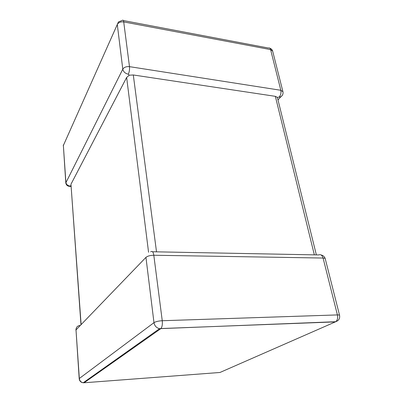 <?xml version="1.0" encoding="UTF-8"?>
<svg xmlns="http://www.w3.org/2000/svg" width="403" height="403" viewBox="0 0 403 403"><rect width="100%" height="100%" fill="white"/><g stroke="black" fill="none" stroke-linecap="round" stroke-linejoin="round"><path stroke-width="0.6" d="M80.943 324.279L70.963 184.231L126.643 77.457L129.262 75.205L133.297 74.973L275.345 96.332L277.365 97.385L316.365 254.892M129.262 75.205L128.325 74.223C125.262 73.507 123.414 71.83 122.789 69.19L117.293 24.512L63.367 145.488L65.885 182.307C66.268 184.433 67.649 185.682 70.016 186.05L70.933 185.687M278.005 99.879L280.785 96.836L277.365 97.385M69.089 185.889L69.779 186.382C67.513 186.221 66.183 185.068 65.8 182.912L122.789 69.19C124.104 67.23 126.335 66.384 129.484 66.651L280.836 90.282L270.589 49.599L123.716 21.913L129.484 66.651C129.711 69.457 129.328 71.981 128.325 74.223M70.988 186.463L69.779 186.382L70.016 186.05M79.789 325.478C77.331 325.911 76.071 327.392 76.006 329.921L79.336 378.482L153.981 322.657L145.946 257.376L76.006 329.921L79.2 378.644M133.297 74.973L156.515 251.835M314.345 254.852L275.345 96.332M152.556 251.759L318.748 254.938C320.697 254.137 322.138 255.175 323.08 258.046L153.81 255.25L162.253 320.728L337.402 314.919L323.08 258.046C324.4 258.081 325.12 258.328 325.251 258.786C324.627 256.741 323.221 255.457 321.035 254.933M160.696 328.737L84.086 382.774L219.967 372.473L335.341 321.891L160.918 328.546C162.147 326.974 162.595 324.365 162.253 320.728C158.495 320.954 155.739 321.599 153.981 322.657C154.606 325.921 156.47 327.926 159.563 328.667L160.696 328.737M70.963 184.231L81.089 324.128M148.566 252.273L126.643 77.457M83.678 382.79L83.245 382.754L159.563 328.667L335.664 321.72C338.767 320.627 340.067 318.506 339.578 315.363C339.482 315.03 338.757 314.884 337.402 314.919C338.006 318.063 337.427 320.33 335.664 321.72L337.704 320.733M83.245 382.754C80.973 382.301 79.668 380.875 79.336 378.482L79.205 378.744C79.532 381.117 80.882 382.452 83.245 382.754M145.946 257.376C147.589 256.041 150.208 255.331 153.81 255.25C153.236 251.966 152.289 250.792 150.959 251.724L150.646 251.779M282.216 95.471L280.785 96.836C282.614 95.531 283.334 93.839 282.946 91.753L272.68 51.216L270.589 49.599C270.176 48.174 269.461 47.655 268.443 48.033L123.328 20.538M118.422 21.948L117.293 24.512C118.532 22.442 120.673 21.576 123.716 21.913C123.479 20.362 123.021 19.838 122.351 20.352L118.422 21.948M282.946 91.753L280.836 90.282C281.269 92.806 280.755 95.017 279.294 96.927M63.367 145.488L65.785 182.665M339.578 315.363L325.251 258.786M76.172 328.415L75.88 330.128M272.68 51.216C272.267 49.735 271.33 48.743 269.869 48.234M63.382 144.949L63.271 145.831"/></g></svg>
